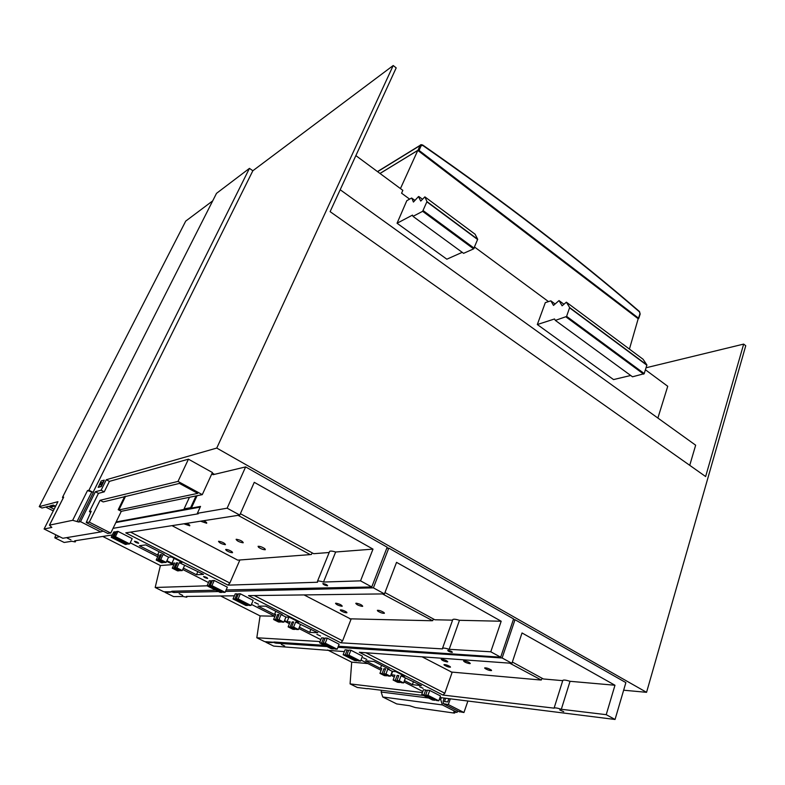 <?xml version="1.0" encoding="UTF-8"?>
<svg xmlns="http://www.w3.org/2000/svg" width="785" height="785" viewBox="0 0 785 785"><rect width="100%" height="100%" fill="white"/><g stroke="black" fill="none" stroke-linecap="round" stroke-linejoin="round"><path stroke-width="1.18" d="M629.423 349.099L638.185 318.749L417.797 150.406L400.448 188.586M380.009 173.475L417.797 150.406M419.082 150.435L638.509 318.151L639.971 313.686L639.471 311.89C576.789 257.814 504.539 202.324 422.722 145.421L421.113 145.765L419.082 150.435L418.003 150.239L420.044 145.568L377.585 171.679M379.979 173.446L418.003 150.239M638.509 318.151L638.176 318.779M414.961 200.401L411.605 198.036L406.807 200.685L397.053 223.244L412.498 215.11L413.008 216.375L422.634 211.322L426.971 201.598L477.692 239.268L426.971 201.598M411.782 198.046L413.43 202.059L418.454 196.603L420.74 201.068L424.881 196.858L426.962 201.578M462.218 252.338L446.842 259.197L397.053 223.244M477.692 239.268L473.63 248.874L463.582 253.339L413.008 216.375M475.092 234.224L477.682 239.248M566.378 302.176L643.072 359.255L646.909 364.966L644.181 373.699L632.494 376.79L555.348 320.408L554.534 318.975L537.323 324.539L545.31 302.637L550.854 300.841L553.504 305.404L559.018 300.586L562.109 305.797L566.378 302.176L569.645 307.573L566.554 316.483L555.348 320.408M630.708 375.485L613.536 379.577L537.323 324.539M355.87 155.616L402.823 190.343L401.586 193.198L409.623 199.125M657.879 418.062L667.731 386.279L645.447 369.794M474.631 247.098L548.44 301.558M464.229 660.774L463.542 660.891C464.249 662.01 466.27 662.923 469.597 663.639L470.293 663.521C469.577 662.403 467.556 661.48 464.229 660.774M441.847 659.135L441.219 659.233C441.926 660.322 443.888 661.215 447.116 661.912L447.754 661.814C447.038 660.725 445.066 659.832 441.847 659.135M450.217 666.691L450.472 667.162C448.814 667.279 446.743 666.583 444.241 665.091L443.986 664.61C445.644 664.503 447.725 665.189 450.217 666.691M491.341 670.076L491.557 670.547C489.752 670.704 487.534 669.988 484.904 668.378L484.679 667.907C486.494 667.75 488.712 668.467 491.341 670.076M356.272 603.204L355.782 603.312C356.508 604.636 358.657 605.657 362.209 606.373L362.709 606.265C361.973 604.941 359.824 603.92 356.272 603.204M335.98 603.194L335.529 603.292C336.265 604.568 338.355 605.559 341.789 606.265L342.24 606.177C341.495 604.892 339.414 603.901 335.98 603.194M346.577 612.084L346.941 612.761C345.312 612.869 343.212 612.153 340.661 610.602L340.288 609.925C341.936 609.808 344.036 610.534 346.577 612.084M384.071 612.594L384.405 613.291C382.609 613.448 380.372 612.692 377.683 611.024L377.349 610.328C379.155 610.171 381.392 610.926 384.071 612.594M183.857 523.791L189.764 525.793C190.137 525.322 189.116 524.508 186.702 523.35M200.538 521.191L206.671 523.252C207.073 522.751 206.033 521.907 203.57 520.72M236.373 539.266L236.108 539.334C236.864 540.904 239.15 542.052 242.977 542.788L243.262 542.71C242.496 541.14 240.2 539.992 236.373 539.266M218.76 541.267L218.524 541.336C219.3 542.837 221.527 543.956 225.207 544.672L225.462 544.604C224.677 543.092 222.44 541.984 218.76 541.267M232.036 551.737L232.566 552.669C230.947 552.768 228.827 552.012 226.227 550.393L225.688 549.461C227.316 549.372 229.436 550.128 232.036 551.737M264.849 548.715L265.34 549.696C263.564 549.834 261.307 549.039 258.569 547.302L258.069 546.311C259.864 546.183 262.121 546.978 264.849 548.715M100.519 482.952L102.747 482.324L101.716 484.404L99.489 485.032L100.519 482.952L102.629 482.569M100.774 483.089L99.872 484.924M451.591 672.068L422.085 656.819M509.681 663.148L541.287 680.026L542.16 678.299L512.35 662.04M350.346 618.835L304.06 594.922M382.442 593.911L432.633 620.719L433.477 619.022L384.974 592.567M238.768 560.058L237.747 560.137L171.984 525.646M238.041 515.343L310.212 554.612L311.419 554.445L312.185 552.866L240.377 513.694M63.487 497.405L62.447 497.454L63.261 497.876M385.965 673.972L390.4 676.228L388.192 676.003L383.767 673.756L385.965 673.972L387.79 669.056L392.225 671.322L395.846 671.666L404.677 676.179L401.017 675.807L421.398 685.639L412.38 684.638L404.461 680.605M385.376 669.428L383.953 668.702L385.592 668.859L383.767 673.756M383.953 668.702L382.128 673.589L386.544 675.836L386.76 675.267M381.569 665.307L380.421 668.378L381.775 668.496L379.95 673.373L382.128 673.589M379.95 673.373L384.365 675.61L386.544 675.836M393.138 680.045L397.495 682.253L399.702 682.499L395.336 680.291L393.138 680.045L394.924 675.198L390.989 674.649M395.336 680.291L397.132 675.414L398.584 676.16M399.908 681.939L399.702 682.499M396.994 680.467L399.222 680.703L403.608 682.93L401.37 682.685L396.994 680.467L398.79 675.591L397.132 675.414M356.851 660.784L354.732 660.597L343.143 654.729L345.243 654.896L356.851 660.784L357.067 660.214M360.6 661.098L348.942 655.181L346.823 655.024L358.451 660.921L360.6 661.098L362.493 656.152L350.866 650.215L348.942 655.181M421.731 694.529L432.496 699.985L434.782 700.279L423.988 694.813L421.731 694.529L423.458 689.721L425.715 689.986L423.988 694.813M427.982 695.304L425.696 695.019L436.499 700.495L438.805 700.799L427.982 695.304L429.709 690.447L440.503 695.961L438.805 700.799M365.83 652.757L444.81 693.243L452.229 672.117M562.727 680.664L543.387 678.966L542.16 678.299M278.979 619.669L283.866 622.152L281.893 622.093L277.017 619.61L278.979 619.669L281.079 614.596L285.956 617.088L289.194 617.167L298.928 622.142L295.66 622.044L317.807 632.749L309.673 632.367L299.399 627.146M278.871 615.155L277.654 614.537L279.117 614.567L277.017 619.61M277.654 614.537L275.555 619.571L280.431 622.044L280.667 621.465M275.82 611.309L274.505 614.469L275.712 614.498L273.612 619.522L275.555 619.571M273.612 619.522L278.479 621.985L280.431 622.044M288.134 626.872L292.933 629.305L294.915 629.393L290.107 626.95L288.134 626.872L290.195 621.867L287.006 621.769L284.543 620.523M290.107 626.95L292.167 621.936L293.413 622.564M295.15 628.814L294.915 629.393M291.598 627.009L293.59 627.087L298.418 629.541L296.416 629.452L291.598 627.009L293.659 621.975L292.167 621.936M247.687 605.451L245.823 605.441L233.037 598.965L234.882 598.955L247.687 605.451L247.942 604.862M250.994 605.461L238.13 598.935L236.265 598.945L249.1 605.461L250.994 605.461L253.172 600.358L240.338 593.803L238.13 598.935M319.603 642.807L331.437 648.803L333.507 648.95L321.644 642.935L319.603 642.807L321.575 637.852L323.626 637.96L321.644 642.935M325.255 643.16L323.194 643.033L335.067 649.058L337.167 649.205L325.255 643.16L327.237 638.156L339.12 644.22L337.167 649.205M254.261 595.55L342.603 640.845L351.199 618.855M452.572 620.16L434.841 619.767L433.477 619.022M160.719 559.646L166.145 562.394L164.467 562.531L159.061 559.793L160.719 559.646L163.143 554.416L168.549 557.173L171.297 556.918L182.081 562.423L179.284 562.649L203.492 574.375L196.456 574.757L183.376 568.105M161.19 555.191L160.238 554.701L161.475 554.583L159.061 559.793M160.238 554.701L157.824 559.901L163.221 562.639L163.496 562.04M159.09 551.708L157.569 554.966L158.59 554.867L156.186 560.048L157.824 559.901M156.186 560.048L161.563 562.776L163.221 562.639M172.258 568.183L177.567 570.872L179.265 570.764L173.936 568.065L172.258 568.183L174.613 563.022L171.895 563.247L166.92 560.706M173.936 568.065L176.301 562.894L177.302 563.394M179.53 570.175L179.265 570.764M175.212 567.977L176.91 567.859L182.257 570.577L180.54 570.685L175.212 567.977L177.577 562.786L176.301 562.894M126.944 544.25L125.394 544.456L111.215 537.274L112.736 537.048L126.944 544.25L127.229 543.652M129.692 543.887L115.405 536.646L113.874 536.871L128.112 544.093L129.692 543.887L132.194 538.618L117.956 531.357L115.405 536.646M212.166 581.165L209.31 580.694L207.044 585.806L220.114 592.42L221.919 592.39L208.82 585.747L155.185 587.484L160.395 565.543L102.766 536.449M211.95 585.649L210.154 585.698L223.283 592.361L225.109 592.332L211.95 585.649L214.226 580.488L227.356 587.18L225.109 592.332M130.526 532.112L229.838 583.029L239.886 559.98M329.19 552.503L313.715 553.7L312.185 552.866M367.91 663.58L351.7 662.157L327.61 650M173.063 564.562L160.395 565.543M274.701 616.215L260.08 615.891L220.663 595.982M51.702 506.924L55.195 506.021L53.331 505.079L49.847 505.982L51.702 506.924L52.526 505.285M141.084 492.617L142.311 492.234M87.469 490.615L92.444 492.048L88.941 490.223L87.469 490.615L72.662 520.308L49.445 525.145L51.839 527.432L44.088 528.992L57.943 501.674L39.25 506.639L41.988 508.023L48.415 506.354L54.116 509.239M91.835 491.802L77.038 521.564L72.662 520.308M98.096 487.21L101.059 486.396L104.16 480.135L101.177 480.989L98.243 487.289M340.18 189.734L695.657 445.203L689.74 465.328M93.111 492.234L252.849 170.757L249.444 168.373L216.503 193.355L62.447 497.454M249.444 168.373L88.941 490.223M454.015 713.045L415.285 707.56L409.672 705.735L396.71 703.919L382.737 696.992L442.377 704.93L457.096 712.387L453.789 711.985L454.77 712.996L454.015 713.045M274.132 642.032L271.895 642.63L265.85 642.228L265.919 641.737M422.428 692.586L350.081 683.892L357.332 687.483L367.351 688.73M392.667 671.361L391.372 674.835M399.222 680.703L401.017 675.807M614.969 685.246L522.025 632.955L511.928 663.315L359.314 652.286L442.956 695.059L554.082 708.148C554.858 707.589 557.262 707.972 561.314 709.277L570.038 681.302L614.969 685.246L606.226 714.674L615.047 719.472L439.953 697.522M423.635 695.5L367.606 688.563M273.916 642.552L274.721 642.071M390.4 676.228L392.225 671.322M350.081 683.892L351.7 662.157M422.821 691.487L403.981 681.91M394.266 676.974L390.783 675.208M381.108 670.282L360.992 660.067M344.36 651.609L273.671 646.094L265.85 642.228M276.035 642.159L275.633 643.131L275.358 642.11M442.956 695.059L444.81 693.243M562.766 680.546L562.816 680.379C563.61 679.731 566.014 680.045 570.038 681.302M380.421 668.378L365.496 660.784L374.131 661.51L389.174 669.193L387.79 669.056M413.479 681.596L412.38 684.638M405.394 678.044L403.608 682.93M345.243 654.896L347.156 649.951L348.52 650.647M347.156 649.951L345.066 649.803L343.143 654.729M350.866 650.215L348.746 650.068L346.823 655.024M434.978 699.729L434.782 700.279M427.217 690.751L425.715 689.986M429.709 690.447L427.423 690.182L425.696 695.019M281.373 644.514L284.68 646.035L281.373 644.514M559.764 709.964L563.708 711.681L559.764 709.964M423.086 688.308L419.632 686.757L423.086 688.308M363.239 657.801L366.811 659.439L363.239 657.801M606.226 714.674L561.314 709.277M615.047 719.472L625.88 682.597L515.009 619.708L502.125 657.977L337.913 647.311M327.041 646.575L275.633 643.131M275.054 642.846L274.416 642.797M172.249 591.223L171.925 591.929L169.737 591.978L170.276 592.253L165.046 592.361L165.193 591.713M320.103 641.551L256.813 637.763L264.702 641.659L273.847 642.258M288.909 617.157L287.006 621.769M293.59 627.087L295.66 622.044M501.193 621.239L396.543 562.354L384.464 593.892L248.521 595.629L340.759 642.797L442.495 648.901L442.514 648.332C443.348 647.821 445.576 648.145 449.187 649.303L459.48 620.307L501.193 621.239L490.782 651.795L500.683 657.192L338.335 646.232M324.578 645.329L273.994 642.022M273.896 642.267L273.259 642.228L273.759 642.473M171.925 591.929L172.474 592.204L172.926 591.203M283.866 622.152L285.956 617.088M256.813 637.763L260.08 615.891M320.849 639.667L298.849 628.491M289.439 623.702L284.307 621.092M274.936 616.333L251.445 604.401M165.046 592.361L173.583 596.59L182.905 596.472L186.751 597.208L186.438 596.423L234.401 595.805M174.26 591.174L173.652 592.508L173.024 592.194L173.475 591.193M340.759 642.797L342.603 640.845M452.67 619.885L452.798 619.532C453.661 618.943 455.889 619.198 459.48 620.307M274.505 614.469L258.059 606.108L265.713 606.148L282.315 614.626L281.079 614.596M310.929 629.236L309.673 632.367M300.469 624.497L298.418 629.541M234.882 598.955L237.08 593.862L238.208 594.441M237.08 593.862L235.235 593.892L233.037 598.965M240.338 593.803L238.473 593.833L236.265 598.945M333.733 648.381L333.507 648.95M324.941 638.627L323.626 637.96M327.237 638.156L325.167 638.048L323.194 643.033M179.166 593.715L182.669 595.373L179.166 593.715M448.166 650.343C450.502 650.834 451.895 651.481 452.366 652.276L451.905 652.345C449.579 651.854 448.186 651.207 447.725 650.422L448.166 650.343M320.565 636.046L316.895 634.339L320.565 636.046M254.644 602.448L258.451 604.254L254.644 602.448M490.782 651.795L449.187 649.303M500.683 657.192L513.596 618.904L388.781 548.107L373.385 587.847L225.511 591.419M218.426 591.566L173.652 592.508M173.024 592.194L172.474 592.204M155.185 587.484L163.79 591.743L171.748 591.851L172.033 591.223M174.133 558.361L171.895 563.247M176.91 567.859L179.284 562.649M373.003 549.117L254.271 482.324L239.768 515.078L125.767 532.858L228.003 585.139L317.542 582.244L317.503 581.214C318.396 580.792 320.398 581.077 323.489 582.048L335.656 552.002L373.003 549.117L360.541 580.851L371.756 586.964L226.149 589.947M215.708 590.192L171.905 591.223M171.748 591.566L171.199 591.576L171.748 591.851M166.145 562.394L168.549 557.173M208.476 582.568L182.748 569.488M173.75 564.915L166.646 561.304M157.707 556.761L130.212 542.788M59.493 536.636L54.813 537.843L64.164 542.464L71.788 541.277L75.223 541.935L74.673 540.826L112.343 534.948M54.813 537.843L55.823 534.811M228.003 585.139L229.838 583.029M329.415 551.943L329.661 551.335C330.583 550.844 332.585 551.06 335.656 552.002M157.569 554.966L139.367 545.703L145.784 544.918L164.183 554.308L163.143 554.416M197.908 571.529L196.456 574.757M184.622 565.377L182.257 570.577M112.736 537.048L115.267 531.788L116.121 532.22M115.267 531.788L113.746 532.034L111.215 537.274M117.956 531.357L116.415 531.602L113.874 536.871M222.175 591.802L221.919 592.39M211.087 580.615L208.82 585.747M214.226 580.488L212.431 580.557L210.154 585.698M67.186 538.049L70.944 539.894L67.186 538.049M323.135 583.559C325.667 584.06 327.159 584.786 327.62 585.738L327.335 585.796C324.804 585.296 323.302 584.57 322.851 583.618L323.135 583.559M207.525 578.427C205.415 577.956 204.11 577.328 203.6 576.533L203.737 576.504C205.847 576.965 207.152 577.603 207.662 578.398L207.525 578.427M134.549 541.238C136.737 541.709 138.101 542.386 138.641 543.259L138.562 543.279C136.384 542.798 135.02 542.121 134.48 541.248L134.549 541.238M360.541 580.851L323.489 582.048M371.756 586.964L387.182 547.204L245.626 466.908L227.13 508.189L197.369 513.312L198.262 513.792L113.05 528.344M115.866 522.535L200.214 507.1M53.272 510.888L45.697 507.061M212.696 200.872L185.721 221.105L39.25 506.639M58.463 536.812L58.738 536.263M90.707 512.301L89.412 511.643L91.227 511.241L86.242 522.476L89.294 522.153L100.068 500.3L103.198 501.919L179.412 483.413L197.751 493.373L118.918 509.946L118.211 509.72L124.658 496.424M92.444 492.048L93.474 492.244L78.677 522.035L77.038 521.564M89.412 511.643L98.459 493.353L95.368 491.744L80.521 521.662L100.784 531.926L62.81 538.274L44.088 528.992M80.521 521.662L78.677 522.035M104.268 480.194L101.314 486.533L98.351 487.338M252.849 170.757L393.207 65.528L396.189 67.893L330.112 211.646L705.636 476.544L743.67 344.095L646.094 367.763M98.459 493.353L104.238 491.852L109.4 481.372L106.299 479.733L216.748 448.068L646.565 692.321L745.75 345.743L743.67 344.095M458.94 711.602L463.955 712.515L448.323 704.577L450.335 698.807M463.955 712.515L467.909 700.985M445.664 698.228L444.506 701.545L447.705 701.957L448.873 698.621M382.737 696.992L381.167 692.027L381.412 690.27M439.306 699.376L440.679 699.553L442.377 704.93M381.167 692.027L428.63 698.022M457.596 710.925L457.096 712.387M440.679 699.553L441.337 697.688M444.212 698.051L443.221 700.877L443.309 703.635L448.323 704.577M502.125 657.977L511.928 663.315M462.6 655.338L462.816 654.7M515.009 619.708L513.331 619.669M373.385 587.847L384.464 593.892M338.001 588.622L338.355 587.73M388.781 548.107L386.769 548.264M227.13 508.189L239.768 515.078M197.369 513.312L200.528 506.404L191.373 508.091L190.608 507.679L184.082 508.886L184.838 509.288L116.151 521.946M245.626 466.908L213.059 474.699L212.47 473.218L214.511 474.346M103.149 531.102L100.784 531.926M89.294 522.153L110.763 533.064L121.292 511.32L118.211 509.72M95.368 491.744L101.108 490.223L104.238 491.852M107.594 533.368L110.763 533.064M121.292 511.32L202.285 494.638L212.421 472.531L188.439 459.176L178.009 481.411L202.285 494.638M100.068 500.3L178.009 481.411M106.299 479.733L101.108 490.223M393.207 65.528L216.748 448.068M646.565 692.321L623.643 690.211M197.074 495.708L191.373 508.091M196.034 495.924L190.608 507.679M189.46 497.278L184.082 508.886M188.439 459.176L109.4 481.372M421.113 145.765L420.044 145.568L421.555 144.666M639.952 314.226L639.971 313.686M473.63 248.874L422.634 211.322M474.12 248.354L423.125 210.773M474.189 248.217L423.193 210.635M477.643 239.543L426.912 201.873M475.161 234.273L424.881 196.858M422.458 199.223L418.788 196.495M555.064 303.952L550.854 300.841M563.856 304.188L559.018 300.586M646.889 364.937L569.635 307.553M646.899 365.241L569.625 307.857M644.24 373.572L566.613 316.355M644.181 373.699L566.554 316.483M643.68 374.151L566.054 316.963M540.649 680.006L451.061 672.019M431.76 620.749L349.629 618.815M310.212 554.612L237.747 560.137M63.673 497.121L49.494 525.136M118.918 509.946L125.58 496.208M459.519 711.897L443.947 703.998M107.908 533.525L86.546 522.692M640.167 314.039L639.5 311.557C576.818 257.47 504.578 201.971 422.772 145.068C421.29 144.528 420.426 144.617 420.181 145.304L377.467 171.591M638.705 318.494L640.158 314.078M646.909 364.966L569.645 307.573M63.624 497.14L49.445 525.145M454.8 712.917L455.084 712.103M554.082 708.148L562.816 680.379M186.869 596.963L187.115 596.414M442.514 648.332L452.798 619.532M75.38 541.611L75.86 540.639M317.503 581.214L329.661 551.335M212.421 474.297L213.118 474.68"/></g></svg>
